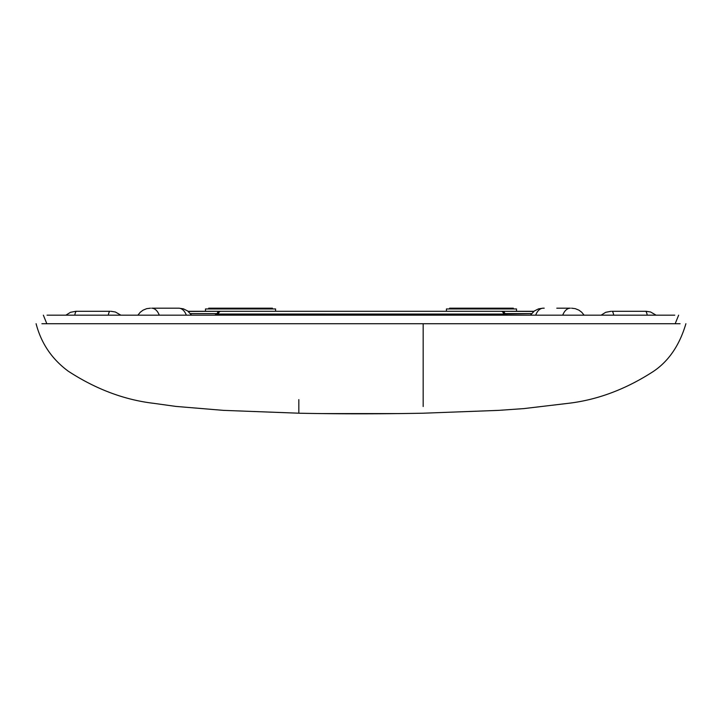 <?xml version="1.0" encoding="UTF-8"?>
<svg xmlns="http://www.w3.org/2000/svg" width="722" height="722" viewBox="0 0 722 722"><rect width="100%" height="100%" fill="white"/><g stroke="black" fill="none" stroke-linecap="round" stroke-linejoin="round"><path stroke-width="1.08" d="M510.869 308.186L449.598 308.186L449.598 308.962M481.457 308.186L513.324 308.186L481.457 308.186L481.457 308.962L481.457 308.186L449.598 308.186L481.457 308.186M446.413 308.962L516.51 308.962L446.413 308.962L446.413 311.29L446.413 308.962M513.125 308.962L449.797 308.962M516.51 311.29L516.51 308.962L516.51 311.29M269.983 308.186L208.676 308.186L208.676 308.962M240.543 308.186L208.676 308.186L272.402 308.186L240.543 308.186L240.543 308.962L240.543 308.186M254.144 308.962L226.934 308.962M205.49 308.962L275.587 308.962L205.49 308.962L205.49 311.29L205.49 308.962M264.775 308.962L216.311 308.962M275.587 311.29L275.587 308.962L275.587 311.29M186.339 315.18A14.765 8.953 -90 0 0 178.722 308.186L151.656 308.186A14.765 8.953 90 0 1 159.273 315.18A14.765 8.953 -90 0 0 151.656 308.186L178.722 308.186A14.765 8.953 90 0 1 186.339 315.18M643.275 315.18L78.725 315.18M569.008 315.18L570.759 315.18M674.763 315.18L47.056 315.18M438.335 311.29L188.081 311.29M533.558 311.29L532.827 311.29L533.558 311.29A3.105 2.807 90 0 1 533.883 311.317A3.105 2.807 -90 0 0 533.558 311.29L501.185 311.29A3.105 2.392 90 0 1 503.568 314.07L531.527 313.628L504.813 313.628A3.105 1.552 135.1 0 1 504.642 314.043A3.105 2.175 -90 0 0 502.485 311.29L504.642 314.043L503.568 314.07A3.105 2.392 -90 0 0 501.185 311.29L188.442 311.29A3.105 2.807 90 0 0 188.117 311.317M360.991 311.29L283.584 311.29M502.485 311.29A3.105 2.41 90 0 1 504.813 313.628L507.223 315.18L502.485 311.29L533.711 311.453A3.105 2.807 -90 0 0 532.827 311.29A3.105 2.933 90 0 1 533.729 311.444L501.185 311.29M75.882 311.29L110.024 311.29A14.765 2.563 90 0 0 108.282 315.18A14.765 2.563 -90 0 1 110.024 311.29L76.496 311.29A14.765 2.563 90 0 0 74.763 315.18A14.765 2.563 -90 0 1 76.496 311.29L76.758 311.29M570.344 308.186A14.765 8.953 90 0 0 562.727 315.18A14.765 8.953 -90 0 1 570.344 308.186L556.806 308.186L570.344 308.186M543.134 308.186L544.189 308.186M535.661 315.18A14.765 8.953 -90 0 1 543.278 308.186A14.765 8.953 90 0 0 535.661 315.18M645.242 311.29L611.976 311.29A14.765 2.563 90 0 1 613.718 315.18A14.765 2.563 -90 0 0 611.976 311.29L646.118 311.29M645.504 311.29A14.765 2.563 90 0 1 647.237 315.18A14.765 2.563 -90 0 0 645.504 311.29M220.806 311.29A3.105 2.392 90 0 0 218.432 314.07L218.387 315.18L218.432 314.07A3.105 2.392 -90 0 1 220.806 311.29L219.515 311.29A3.105 2.175 90 0 0 217.358 314.043L503.568 314.07L217.358 314.043A3.105 1.552 -135.1 0 1 217.187 313.628L214.795 315.18L217.358 314.043L219.515 311.29L217.187 313.628A3.105 2.41 -90 0 1 219.515 311.29L188.271 311.444A3.105 2.933 -90 0 1 189.173 311.29L188.442 311.29M190.473 313.628L217.187 313.628L190.473 313.628M188.289 311.453L189.173 311.29A3.105 2.807 90 0 0 188.289 311.453M503.613 315.18L503.568 314.07M299.63 323.727L103.002 323.727M88.49 323.727L53.202 323.727M675.034 323.727L41.912 323.727L680.088 323.727L423.173 323.727L423.173 399.618M676.64 323.727L633.51 323.727M611.462 323.727L422.361 323.727M678.635 315.18L675.178 323.727L676.947 323.727M423.173 401.125L423.173 406.423M423.173 406.522L423.173 347.318M298.827 406.522L298.827 413.201L223.432 410.367L175.906 406.414L153.75 403.336C124.31 399.871 95.791 389.149 68.202 371.153C51.885 359.105 41.181 343.293 36.1 323.718M298.827 401.026L298.827 406.432M298.827 413.101L298.827 399.618M322.409 413.589L399.546 413.589L322.409 413.589M113.02 323.727L289.802 323.727M513.324 308.186L513.324 308.962M272.402 308.186L272.402 308.962M137.893 315.18L140.267 312.247L143.091 310.144L146.728 308.655L150.447 308.186M191.574 315.18L187.657 310.974L183.451 308.863L179.02 308.186M43.365 315.18L46.822 323.727M65.892 315.18L70.476 312.31L75.873 311.29M120.89 315.18L115.33 311.976L110.908 311.29M584.107 315.18L581.733 312.247L578.909 310.144L575.272 308.655L571.553 308.186M530.426 315.18L534.343 310.974L538.549 308.863L542.98 308.186M601.11 315.18L605.695 312.31L611.092 311.29M656.108 315.18L650.558 311.976L646.127 311.29M685.9 323.718C679.628 345.035 668.897 360.874 653.708 371.216C626.091 389.185 597.59 399.898 568.205 403.336L523.775 408.607L498.478 410.376L423.173 413.21C380.205 414.013 338.762 414.013 298.827 413.219"/></g></svg>
